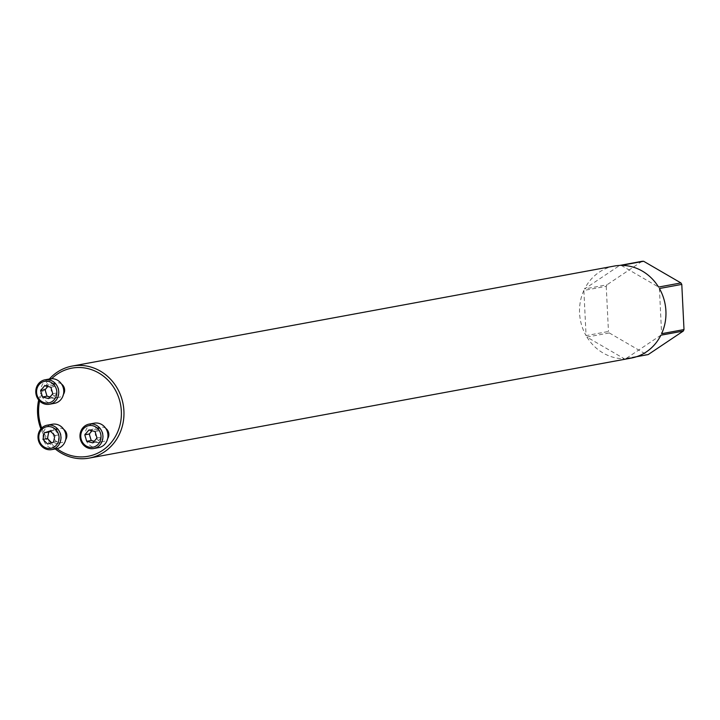 <?xml version="1.0" encoding="UTF-8"?>
<svg xmlns="http://www.w3.org/2000/svg" width="720" height="720" viewBox="0 0 720 720"><rect width="100%" height="100%" fill="white"/><g stroke="black" fill="none" stroke-linecap="round" stroke-linejoin="round"><path stroke-width="0.54" stroke-dasharray="3.6 2.7" d="M63.765 429.417A7.308 6.732 -100.5 0 0 58.779 428.238A7.308 6.732 -100.5 0 0 53.406 436.131A7.308 6.732 -100.5 0 0 60.462 442.719A7.308 6.732 -100.5 0 0 61.434 442.62A7.308 6.732 -100.5 0 0 65.673 439.74M51.687 378.702A44.82 41.283 -100.5 0 0 39.609 401.022M41.706 428.022A44.82 41.283 -100.5 0 0 56.988 448.641M105.741 428.346A7.308 6.732 -100.5 0 0 100.755 427.176A7.308 6.732 -100.5 0 0 95.382 435.06A7.308 6.732 -100.5 0 0 102.438 441.657A7.308 6.732 -100.5 0 0 103.41 441.549A7.308 6.732 -100.5 0 0 107.649 438.669M61.551 384.048A7.308 6.732 -100.5 0 0 56.565 382.869A7.308 6.732 -100.5 0 0 51.192 390.762A7.308 6.732 -100.5 0 0 58.248 397.35A7.308 6.732 -100.5 0 0 59.22 397.251A7.308 6.732 -100.5 0 0 63.45 394.371M583.866 290.439A46.791 43.101 -100.5 0 0 586.071 335.619L583.866 290.439L606.24 286.308A46.791 43.101 79.5 0 1 606.96 284.814L584.577 288.945L619.668 265.437M586.935 337.077A46.791 43.101 -100.5 0 0 624.231 358.74L586.935 337.077L609.309 332.946A46.791 43.101 79.5 0 1 608.454 331.488L586.071 335.619M648.189 354.573A46.791 43.101 79.5 0 1 647.406 354.6A46.791 43.101 79.5 0 1 646.614 354.618L624.231 358.74M55.269 448.956A46.791 43.101 79.5 0 1 40.887 428.895M38.673 399.987A46.791 43.101 79.5 0 1 49.356 378.999M660.906 335.196L625.806 358.704L636.516 356.724M625.806 358.704A46.791 43.101 -100.5 0 0 631.233 358.083M614.25 266.058A46.791 43.101 -100.5 0 0 584.577 288.945M96.84 442.683A7.308 6.732 -100.5 0 0 97.812 442.584A7.308 6.732 -100.5 0 0 103.185 434.7A7.308 6.732 -100.5 0 0 96.129 428.103A7.308 6.732 -100.5 0 0 95.157 428.202A7.308 6.732 -100.5 0 0 89.784 436.095A7.308 6.732 -100.5 0 0 96.84 442.683M98.739 447.615A12.429 11.448 79.5 0 1 85.23 437.472A12.429 11.448 79.5 0 1 94.23 423.171M95.067 431.55L99.54 430.731L93.438 429.138L92.043 430.767M96.993 438.021L101.475 437.193L99.54 430.731M92.826 442.89L97.299 442.062L101.475 437.193M94.212 441.261L97.299 442.062M88.956 429.966L93.438 429.138M54.873 443.754A7.308 6.732 -100.5 0 0 55.845 443.655A7.308 6.732 -100.5 0 0 61.218 435.762A7.308 6.732 -100.5 0 0 54.153 429.174A7.308 6.732 -100.5 0 0 53.19 429.273A7.308 6.732 -100.5 0 0 47.808 437.157A7.308 6.732 -100.5 0 0 54.873 443.754M56.772 448.686A12.429 11.448 79.5 0 1 43.254 438.534A12.429 11.448 79.5 0 1 52.263 424.242M53.559 442.143L58.032 441.315L59.328 434.772L54.693 430.119L50.67 431.406M47.628 444.042L58.032 441.315M51.642 442.755L52.101 443.214M50.211 430.947L54.693 430.119M54.855 435.6L59.328 434.772M52.65 398.385A7.308 6.732 -100.5 0 0 53.622 398.286A7.308 6.732 -100.5 0 0 58.995 390.393A7.308 6.732 -100.5 0 0 51.939 383.805A7.308 6.732 -100.5 0 0 50.967 383.904A7.308 6.732 -100.5 0 0 45.594 391.788A7.308 6.732 -100.5 0 0 52.65 398.385M54.549 403.317A12.429 11.448 79.5 0 1 41.04 393.174A12.429 11.448 79.5 0 1 50.04 378.873M44.766 385.659L49.248 384.831L47.853 386.46M50.877 387.252L55.35 386.424L49.248 384.831M52.803 393.714L57.276 392.886L55.35 386.424M48.627 398.592L53.109 397.764L57.276 392.886M50.022 396.963L53.109 397.764M642.051 261.306L606.96 284.814M609.309 332.946L646.614 354.618M606.24 286.308L608.454 331.488M659.412 288.522L661.617 333.702M621.243 265.392L658.548 287.064M97.812 442.584L103.41 441.549M95.157 428.202L100.755 427.176M55.845 443.655L61.434 442.62M53.19 429.273L58.779 428.238M53.622 398.286L59.22 397.251M50.967 383.904L56.565 382.869"/><path stroke-width="1.08" d="M65.673 439.74A7.308 6.732 -100.5 0 0 63.765 429.417M56.988 448.641A44.82 41.283 -100.5 0 0 82.17 456.903A44.82 41.283 -100.5 0 0 118.08 395.901A44.82 41.283 -100.5 0 0 51.687 378.702A12.429 11.448 79.5 0 1 63.684 389.907A12.429 11.448 79.5 0 1 54.549 403.317L49.518 404.244A12.429 11.448 79.5 0 1 36 394.101A12.429 11.448 79.5 0 1 45 379.8A12.429 11.448 79.5 0 1 46.656 379.629A12.429 11.448 79.5 0 1 58.653 390.834A12.429 11.448 79.5 0 1 49.518 404.244M39.609 401.022A44.82 41.283 -100.5 0 0 41.706 428.022M107.649 438.669A7.308 6.732 -100.5 0 0 105.741 428.346M63.45 394.371A7.308 6.732 -100.5 0 0 61.551 384.048M49.356 378.999A46.791 43.101 79.5 0 1 72.252 366.057A46.791 43.101 79.5 0 1 123.129 404.253A46.791 43.101 79.5 0 1 89.235 458.091A46.791 43.101 79.5 0 1 83.025 458.73A46.791 43.101 79.5 0 1 55.269 448.956M40.887 428.895A46.791 43.101 79.5 0 1 38.673 399.987M636.516 356.724L648.189 354.573L683.289 331.065L660.906 335.196A46.791 43.101 -100.5 0 1 631.233 358.083L89.235 458.091M72.252 366.057L614.25 266.058A46.791 43.101 -100.5 0 1 619.668 265.437L642.051 261.306A46.791 43.101 79.5 0 1 643.626 261.27L621.243 265.392A46.791 43.101 -100.5 0 1 658.548 287.064L680.931 282.933A46.791 43.101 79.5 0 1 681.786 284.391L659.412 288.522A46.791 43.101 -100.5 0 1 661.617 333.702L684 329.571A46.791 43.101 79.5 0 1 683.289 331.065M90.36 425.493A10.971 10.098 -100.5 0 0 82.395 442.116A10.971 10.098 -100.5 0 0 99.918 441.675A10.971 10.098 -100.5 0 0 90.36 425.493M88.956 429.966L95.067 431.55L96.993 438.021L92.826 442.89L86.715 441.297L84.789 434.835L88.956 429.966M89.199 424.098L94.23 423.171A12.429 11.448 79.5 0 1 95.877 423A12.429 11.448 79.5 0 1 107.883 434.205A12.429 11.448 79.5 0 1 98.739 447.615L93.708 448.542A12.429 11.448 79.5 0 1 80.19 438.399A12.429 11.448 79.5 0 1 89.199 424.098A12.429 11.448 79.5 0 1 90.846 423.927A12.429 11.448 79.5 0 1 102.843 435.132A12.429 11.448 79.5 0 1 93.708 448.542M86.715 441.297L91.197 440.478L94.212 441.261M84.789 434.835L89.262 434.007L91.197 440.478M92.043 430.767L89.262 434.007M48.384 426.555A10.971 10.098 -100.5 0 0 40.428 443.187A10.971 10.098 -100.5 0 0 57.951 442.737A10.971 10.098 -100.5 0 0 48.384 426.555M54.855 435.6L53.559 442.143L47.628 444.042L42.984 439.389L44.28 432.846L50.211 430.947L54.855 435.6M47.223 425.169L52.263 424.242A12.429 11.448 79.5 0 1 53.91 424.062A12.429 11.448 79.5 0 1 65.907 435.276A12.429 11.448 79.5 0 1 56.772 448.686L51.732 449.613A12.429 11.448 79.5 0 1 38.223 439.47A12.429 11.448 79.5 0 1 47.223 425.169A12.429 11.448 79.5 0 1 48.87 424.998A12.429 11.448 79.5 0 1 60.867 436.203A12.429 11.448 79.5 0 1 51.732 449.613M42.984 439.389L47.457 438.561L51.642 442.755M44.28 432.846L48.753 432.018L47.457 438.561M50.67 431.406L48.753 432.018M46.161 381.186A10.971 10.098 -100.5 0 0 38.205 397.818A10.971 10.098 -100.5 0 0 55.728 397.368A10.971 10.098 -100.5 0 0 46.161 381.186M48.627 398.592L42.525 396.999L40.599 390.537L44.766 385.659L50.877 387.252L52.803 393.714L48.627 398.592M45 379.8L50.04 378.873A12.429 11.448 79.5 0 1 51.687 378.702M42.525 396.999L47.007 396.171L50.022 396.963M40.599 390.537L45.072 389.709L47.007 396.171M47.853 386.46L45.072 389.709M680.931 282.933L643.626 261.27M684 329.571L681.786 284.391"/></g></svg>
